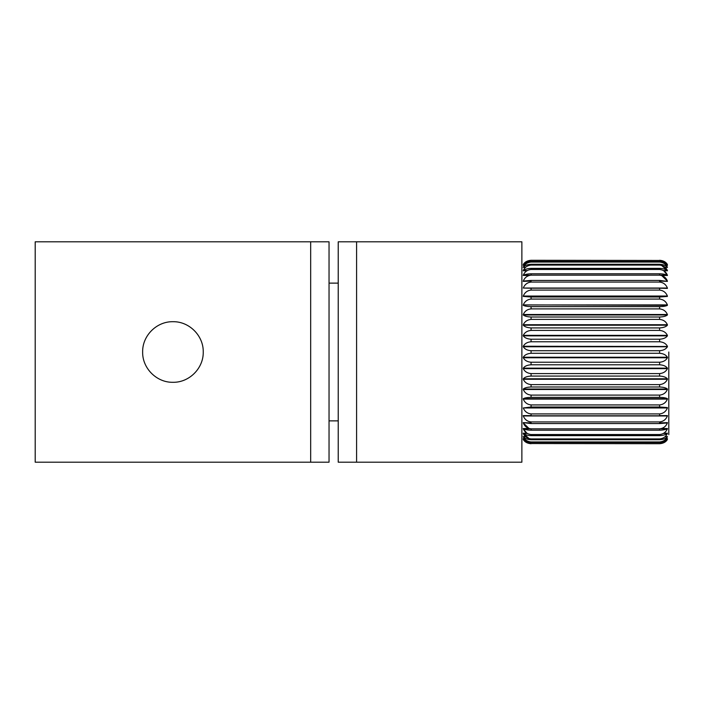 <?xml version="1.0" encoding="UTF-8"?>
<svg xmlns="http://www.w3.org/2000/svg" width="704" height="704" viewBox="0 0 704 704"><rect width="100%" height="100%" fill="white"/><g stroke="black" fill="none" stroke-linecap="round" stroke-linejoin="round"><path stroke-width="1.06" d="M203.245 352C203.579 335.729 189.235 321.35 172.946 321.702C156.675 321.358 142.296 335.676 142.639 352C142.287 368.289 156.675 382.642 172.929 382.298C189.235 382.65 203.588 368.28 203.245 352M310.675 462.194L310.675 241.806L310.675 462.194L35.2 462.194L35.2 241.806L329.041 241.806L329.041 462.194L310.675 462.194M356.594 352L356.594 462.194L521.875 462.194L521.875 241.806L356.594 241.806L356.594 462.194L338.228 462.194L338.228 241.806L356.594 241.806L356.594 352M667.462 314.635L667.41 314.978C665.949 316.193 663.353 316.862 659.622 317.002L531.062 317.002C527.331 316.862 524.726 316.193 523.266 314.978L523.266 314.512L523.266 314.978C524.718 316.184 527.322 316.862 531.062 317.002L531.062 319.396L659.622 319.396C663.353 319.766 665.949 321.543 667.41 324.72L667.41 325.213L667.41 324.72C665.958 321.543 663.362 319.774 659.622 319.396L659.622 317.002M523.266 325.213L523.266 324.72L523.266 325.213C524.718 326.823 527.322 327.73 531.062 327.923C527.331 327.73 524.726 326.823 523.266 325.213L667.41 325.213C665.949 326.823 663.353 327.73 659.622 327.923L531.062 327.923L531.062 330.414L659.622 330.414C663.353 330.757 665.949 332.402 667.41 335.35L667.41 335.861L667.41 335.35C665.958 332.411 663.362 330.766 659.622 330.414L659.622 327.923M523.266 335.861L523.266 335.35L523.266 335.861C524.718 337.858 527.322 338.976 531.062 339.214C527.331 338.985 524.726 337.867 523.266 335.861L667.41 335.861C665.949 337.867 663.353 338.985 659.622 339.214L531.062 339.214L531.062 341.766L659.622 341.766C663.353 342.082 665.949 343.57 667.41 346.245C665.958 343.578 663.362 342.082 659.622 341.766L659.622 339.214M667.48 346.491L523.266 346.245L523.266 346.764L523.266 346.245C524.726 343.57 527.331 342.082 531.062 341.766M667.48 357.509L667.41 357.236C665.958 354.886 663.362 353.566 659.622 353.285C663.353 353.558 665.949 354.878 667.41 357.236L667.48 357.509M667.48 368.447L667.41 368.139C665.958 366.142 663.362 365.024 659.622 364.786C663.353 365.015 665.949 366.133 667.41 368.139L667.41 368.65C665.949 371.598 663.353 373.243 659.622 373.586L531.062 373.586C527.331 373.243 524.726 371.598 523.266 368.65L523.266 368.139L523.266 368.65C524.718 371.589 527.322 373.234 531.062 373.586L531.062 376.077C527.331 376.27 524.726 377.177 523.266 378.787L523.266 379.28L523.266 378.787L667.41 378.787C665.958 377.177 663.362 376.27 659.622 376.077C663.353 376.27 665.949 377.177 667.41 378.787L667.41 379.28L667.41 378.787M667.471 379.122L667.41 379.28C665.949 382.457 663.353 384.234 659.622 384.604L531.062 384.604C527.331 384.234 524.726 382.457 523.266 379.28C524.718 382.457 527.322 384.226 531.062 384.604L531.062 386.998C527.331 387.138 524.726 387.807 523.266 389.022L523.266 389.488L523.266 389.022L667.41 389.022C665.958 387.816 663.362 387.138 659.622 386.998C663.353 387.138 665.949 387.807 667.41 389.022L667.41 389.488L667.41 389.022M667.445 399.018L667.41 398.666C665.958 397.883 663.362 397.452 659.622 397.364C663.353 397.452 665.949 397.883 667.41 398.666L523.266 398.666C524.726 397.883 527.331 397.452 531.062 397.364L659.622 397.364L659.622 395.102C663.353 394.715 665.949 392.841 667.41 389.488L523.266 389.488C524.718 392.832 527.322 394.706 531.062 395.102C527.331 394.715 524.726 392.841 523.266 389.488M667.427 407.933L659.622 407.009L667.41 407.572L523.266 407.968L531.062 407.009L659.622 407.009L659.622 404.932C663.353 404.518 665.949 402.582 667.41 399.098L523.266 399.098C524.718 402.574 527.322 404.518 531.062 404.932C527.331 404.518 524.726 402.582 523.266 399.098M523.195 357.509L523.266 357.755C524.718 360.422 527.322 361.918 531.062 362.234C527.331 361.918 524.726 360.43 523.266 357.755L667.41 357.755C665.949 360.43 663.353 361.918 659.622 362.234L531.062 362.234L531.062 364.786C527.331 365.015 524.726 366.133 523.266 368.139L667.41 368.139M659.622 413.917L531.062 413.917C527.331 413.503 524.726 411.523 523.266 407.968C524.718 411.514 527.322 413.494 531.062 413.917L531.062 415.791L523.266 415.958C524.718 419.514 527.322 421.502 531.062 421.925C527.331 421.511 524.726 419.522 523.266 415.958L667.41 415.958L659.622 415.791L659.622 413.917C663.353 413.503 665.949 411.523 667.41 407.968L523.266 407.968M523.222 428.534L529.056 428.534L523.266 422.937C524.718 426.448 527.322 428.419 531.062 428.833L531.062 430.214C527.331 430.1 524.726 429.537 523.266 428.551L523.266 428.798C524.718 432.212 527.322 434.122 531.062 434.535L531.062 435.626C527.331 435.459 524.726 434.667 523.266 433.25L523.266 433.444C524.718 436.709 527.322 438.539 531.062 438.926L531.062 439.718C527.331 439.507 524.726 438.495 523.266 436.682L523.266 436.814C524.718 439.868 527.322 441.584 531.062 441.954L531.062 442.429C527.331 442.174 524.726 440.959 523.266 438.768L524.559 438.768M523.213 433.224L526.891 433.224L523.266 428.798L530.358 428.798M529.232 438.698L523.266 433.444L527.243 433.444M523.266 439.498C524.718 442.006 527.322 443.414 531.062 443.714C527.331 443.423 524.726 442.015 523.266 439.498L523.266 439.498M524.612 438.838L523.266 438.838C524.718 441.646 527.322 443.221 531.062 443.555L659.622 443.714C663.353 443.423 665.949 442.015 667.41 439.498C665.958 442.006 663.362 443.414 659.622 443.714L659.622 443.555C663.353 443.23 665.949 441.654 667.41 438.838L667.41 438.768C665.958 440.95 663.362 442.174 659.622 442.429L659.622 441.954C663.353 441.593 665.949 439.877 667.41 436.814L667.41 436.682C665.958 438.495 663.362 439.507 659.622 439.718L659.622 438.926C663.353 438.539 665.949 436.718 667.41 433.444L667.41 433.25C665.958 434.667 663.362 435.459 659.622 435.626L659.622 434.535C663.353 434.13 665.949 432.221 667.41 428.798L667.41 428.551C665.958 429.537 663.362 430.091 659.622 430.214L659.622 428.833C663.353 428.419 665.949 426.457 667.41 422.937L659.622 423.562L659.622 421.925C663.353 421.511 665.949 419.522 667.41 415.958L659.622 415.606L667.418 415.606M529.109 428.551L523.266 428.798M659.622 421.925L531.062 421.925L531.062 423.562L523.266 422.629L531.062 422.937M523.257 415.606L531.062 415.606L523.266 415.958M531.062 353.285L659.622 353.285L659.622 350.715L531.062 350.715L531.062 353.285C527.331 353.558 524.726 354.878 523.266 357.236L667.41 357.236M668.8 352L668.8 434.641L668.8 352M659.622 422.937L667.436 422.629M660.326 428.798L667.41 428.798L661.584 428.551M667.41 433.444L663.441 433.444M667.41 436.814L664.937 436.814M667.41 438.838L666.072 438.838M531.062 442.429L659.622 442.429M659.622 441.954L531.062 441.954M531.062 439.718L659.622 439.718M659.622 438.926L531.062 438.926M531.062 435.626L659.622 435.626M659.622 434.535L531.062 434.535M531.062 430.214L659.622 430.214M659.622 428.833L531.062 428.833M531.062 423.562L659.622 423.562M531.062 415.791L659.622 415.791M659.622 404.932L531.062 404.932L531.062 407.009M659.622 395.102L531.062 395.102L531.062 397.364M531.062 386.998L659.622 386.998L659.622 384.604M531.062 376.077L659.622 376.077L659.622 373.586M531.062 364.786L659.622 364.786L659.622 362.234M531.062 308.898L659.622 308.898C663.353 309.285 665.949 311.159 667.41 314.512C665.958 311.168 663.362 309.294 659.622 308.898L659.622 306.636L531.062 306.636C527.331 306.548 524.726 306.117 523.266 305.334C524.718 306.117 527.322 306.548 531.062 306.636L531.062 308.898C527.331 309.285 524.726 311.159 523.266 314.512L667.41 314.512M531.062 299.068L659.622 299.068C663.353 299.482 665.949 301.418 667.41 304.902C665.958 301.426 663.362 299.482 659.622 299.068L659.622 296.991L531.062 296.991L523.266 296.428L531.062 296.991L531.062 299.068C527.331 299.482 524.726 301.418 523.266 304.902L667.41 305.334C665.949 306.117 663.353 306.548 659.622 306.636M531.062 290.083L659.622 290.083C663.353 290.497 665.949 292.477 667.41 296.032C665.958 292.486 663.362 290.506 659.622 290.083L659.622 288.209L531.062 288.209L531.062 290.083C527.331 290.497 524.726 292.477 523.266 296.032L667.41 296.428L659.622 296.991M531.062 282.075L659.622 282.075C663.353 282.489 665.949 284.478 667.41 288.042C665.958 284.486 663.362 282.498 659.622 282.075L659.622 280.438L531.062 280.438L531.062 282.075C527.331 282.489 524.726 284.478 523.266 288.042L531.062 288.209M531.062 275.167L659.622 275.167L659.622 273.786L531.062 273.786L531.062 275.167C527.331 275.581 524.726 277.543 523.266 281.063L531.062 280.438M531.062 269.465L659.622 269.465L659.622 268.374L531.062 268.374L531.062 269.465C527.331 269.87 524.726 271.779 523.266 275.202L523.266 275.449C524.718 274.463 527.322 273.909 531.062 273.786M531.062 265.074L659.622 265.074L659.622 264.282L531.062 264.282L531.062 265.074C527.331 265.461 524.726 267.282 523.266 270.556L523.266 270.75C524.718 269.333 527.322 268.541 531.062 268.374M531.062 262.046L659.622 262.046L659.622 261.571L531.062 261.571L531.062 262.046C527.331 262.407 524.726 264.123 523.266 267.186L523.266 267.318C524.718 265.505 527.322 264.493 531.062 264.282M531.062 260.445L659.622 260.445L531.062 260.286C527.331 260.577 524.726 261.985 523.266 264.502C524.718 261.994 527.322 260.586 531.062 260.286L531.062 260.445C527.331 260.77 524.726 262.346 523.266 265.162L523.266 265.232C524.718 263.05 527.322 261.826 531.062 261.571M659.622 443.555L531.062 443.555M667.454 275.466L661.619 275.466L667.41 281.063C665.958 277.552 663.362 275.581 659.622 275.167M663.784 270.776L667.462 270.776L663.784 270.776L667.41 275.202C665.958 271.788 663.362 269.878 659.622 269.465M661.443 265.302L667.41 270.556C665.958 267.291 663.362 265.461 659.622 265.074M659.622 264.282C663.353 264.493 665.949 265.505 667.41 267.318L667.41 267.186C665.958 264.132 663.362 262.416 659.622 262.046M666.063 265.162L667.41 265.162C665.958 262.354 663.362 260.779 659.622 260.445M667.41 264.502C665.958 261.994 663.362 260.586 659.622 260.286C663.353 260.577 665.949 261.985 667.41 264.502L667.41 264.502M659.622 261.571C663.353 261.826 665.949 263.041 667.41 265.232L666.125 265.232M663.74 270.75L667.41 270.75C665.949 269.333 663.353 268.541 659.622 268.374M661.575 275.449L667.41 275.449C665.949 274.463 663.353 273.9 659.622 273.786M659.622 280.438L667.41 281.371L659.622 281.063M667.418 288.394L659.622 288.209M659.622 350.715C663.353 350.442 665.949 349.122 667.41 346.764L523.266 346.764C524.718 349.114 527.322 350.434 531.062 350.715C527.331 350.442 524.726 349.122 523.266 346.764M531.062 330.414C527.331 330.757 524.726 332.402 523.266 335.35L667.41 335.35M531.062 319.396C527.331 319.766 524.726 321.543 523.266 324.72L667.41 324.72M523.266 288.042L667.41 288.042M523.239 281.371L531.062 281.063M529.1 275.449L523.266 275.202L530.35 275.202M523.266 270.556L527.243 270.556M523.266 267.186L525.747 267.186M523.266 265.162L524.612 265.162M523.248 296.067L667.41 296.032M523.23 304.982L667.41 304.902M523.266 265.232L524.55 265.232M664.937 267.186L667.41 267.186M523.266 267.318L525.606 267.318M665.078 267.318L667.41 267.318M663.432 270.556L667.41 270.556M523.266 270.75L526.935 270.75M660.326 275.202L667.41 275.202M523.266 314.978L667.41 314.978M523.266 368.65L667.41 368.65M523.266 379.28L667.41 379.28M523.266 433.25L526.935 433.25M663.74 433.25L667.41 433.25M523.266 436.682L525.606 436.682M665.078 436.682L667.41 436.682M523.266 436.814L525.747 436.814M666.125 438.768L667.41 438.768M338.228 420.869L329.041 420.869M338.228 283.131L329.041 283.131M523.204 436.63L525.554 436.63L523.204 436.63M665.13 436.63L667.471 436.63L665.13 436.63M523.213 270.776L526.891 270.776L523.213 270.776M523.204 265.302L524.489 265.302L523.204 265.302M666.186 265.302L667.48 265.302L666.186 265.302M523.204 267.37L525.545 267.37M665.13 267.37L667.471 267.37M523.23 275.466L529.047 275.466M661.628 428.534L667.454 428.534M663.793 433.224L667.462 433.224M523.204 438.698L524.489 438.698M666.186 438.698L667.48 438.698"/></g></svg>

